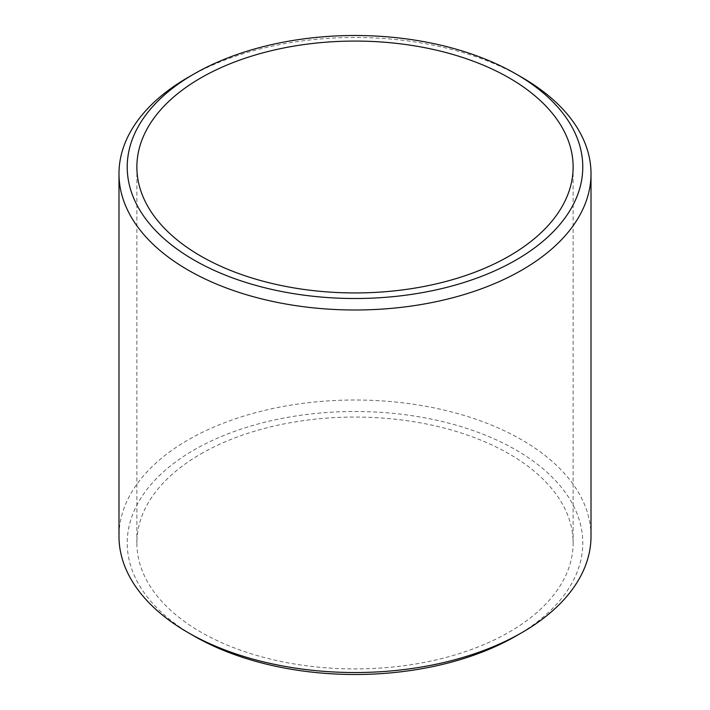 <?xml version="1.0" encoding="UTF-8"?>
<svg xmlns="http://www.w3.org/2000/svg" width="710" height="710" viewBox="0 0 710 710"><rect width="100%" height="100%" fill="white"/><g stroke="black" fill="none" stroke-linecap="round" stroke-linejoin="round"><path stroke-width="0.53" stroke-dasharray="3.55 2.66" d="M516.063 635.982A227.777 131.501 0 0 0 516.063 450.007A227.777 131.501 0 0 0 193.945 450.007A227.777 131.501 0 0 0 193.936 635.982M591.013 536.263A236.013 136.258 0 0 0 521.885 439.916A236.013 136.258 0 0 0 264.679 410.38A236.013 136.258 0 0 0 118.987 536.263M200.761 453.947A218.13 125.936 180 0 1 438.478 426.648A218.13 125.936 180 0 1 573.13 542.999A218.13 125.936 180 0 1 509.239 632.042A218.13 125.936 180 0 1 271.522 659.341A218.13 125.936 180 0 1 136.87 542.999A218.13 125.936 180 0 1 200.761 453.947M521.885 77.381A236.013 136.258 0 0 0 188.106 77.381M573.13 167.001L573.13 542.999M136.87 167.001L136.87 542.999"/><path stroke-width="1.06" d="M193.936 74.017L188.106 77.381A236.013 136.258 0 0 0 118.987 173.737L118.987 536.263A236.013 136.258 0 0 0 188.106 632.619L193.936 635.982A227.777 131.501 0 0 0 516.063 635.982L521.894 632.619A236.013 136.258 0 0 0 591.013 536.263L591.013 173.737A236.013 136.258 0 0 0 521.894 77.381A236.013 136.258 0 0 0 521.885 77.381L516.063 74.017A227.777 131.501 0 0 0 193.936 74.017A227.777 131.501 0 0 0 193.936 259.993A227.777 131.501 0 0 0 516.055 259.993A227.777 131.501 0 0 0 516.063 74.017L521.894 77.381M193.936 635.982L188.106 632.619A236.013 136.258 0 0 0 188.114 632.619A236.013 136.258 0 0 0 521.894 632.619M118.987 173.737A236.013 136.258 0 0 0 188.114 270.084A236.013 136.258 0 0 0 445.321 299.62A236.013 136.258 0 0 0 591.013 173.737M200.761 77.958A218.13 125.936 180 0 1 438.478 50.658A218.13 125.936 180 0 1 573.13 167.001A218.13 125.936 180 0 1 509.239 256.053A218.13 125.936 180 0 1 271.522 283.352A218.13 125.936 180 0 1 136.87 167.001A218.13 125.936 180 0 1 200.761 77.958"/></g></svg>
